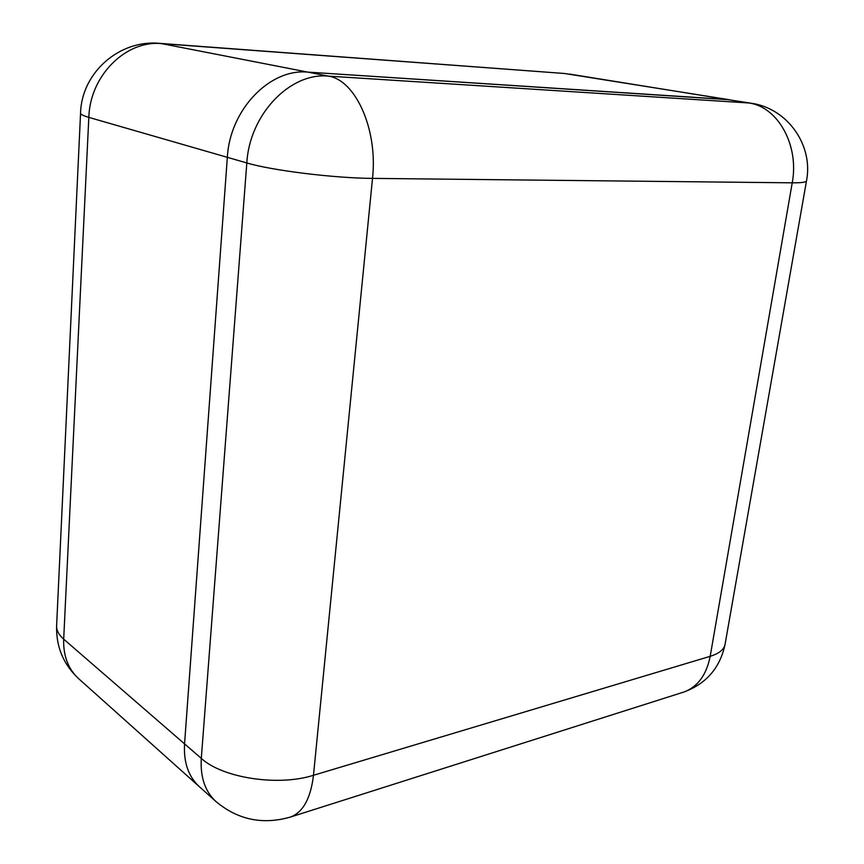 <?xml version="1.0" encoding="UTF-8"?>
<svg xmlns="http://www.w3.org/2000/svg" width="864" height="864" viewBox="0 0 864 864"><rect width="100%" height="100%" fill="white"/><g stroke="black" fill="none" stroke-linecap="round" stroke-linejoin="round"><path stroke-width="1.3" d="M56.592 626.044C56.128 646.942 63.472 664.481 78.613 678.64L215.892 801.49C205.049 791.446 200.189 777.082 201.301 758.387C222.577 778.064 278.402 786.564 313.481 775.278C310.748 798.142 303.188 812.03 290.79 816.944L683.932 692.01C697.723 686.837 706.471 674.935 710.186 656.327L792.223 182.822L372.503 178.384C378.022 129.838 355.72 79.985 328.331 76.118C290.077 72.284 249.556 114.404 246.823 162.95L88.83 117.374L63.688 639.166L201.301 758.387L246.823 162.95C271.674 170.456 334.552 178.2 372.503 178.384L313.481 775.278L710.186 656.327C718.88 653.616 723.816 649.739 725.004 644.695L806.479 181.008C813.629 145.184 787.385 108.238 751.259 103.248L726.98 99.468L307.854 72.122C269.86 68.288 229.856 109.598 227.34 157.334L184.561 743.882C183.524 762.329 188.417 776.563 199.228 786.575C188.417 776.563 183.524 762.329 184.561 743.882L227.34 157.334C229.856 109.598 269.86 68.288 307.854 72.122L729.529 99.76L564.419 73.483L161.816 43.654L328.331 76.118L748.71 102.967L569.495 74.077M88.83 117.374C89.953 75.503 126.068 39.841 161.816 43.654L159.581 43.351C119.286 39.485 81.594 72.716 80.557 113.065C80.417 114.286 83.171 115.722 88.83 117.374M78.613 678.64C68.148 668.974 63.169 655.808 63.688 639.166C58.676 634.748 56.322 630.191 56.624 625.493L80.557 113.206M215.892 801.49C237.946 819.914 262.915 825.066 290.79 816.944L289.58 817.322M725.134 643.95L725.004 644.695C719.906 667.98 706.212 683.748 683.932 692.01L682.571 692.442M751.259 103.248L748.71 102.967C777.719 106.553 799.448 145.292 792.223 182.822C801.187 182.887 805.939 182.282 806.479 181.008M159.581 43.351L564.419 73.483"/></g></svg>
